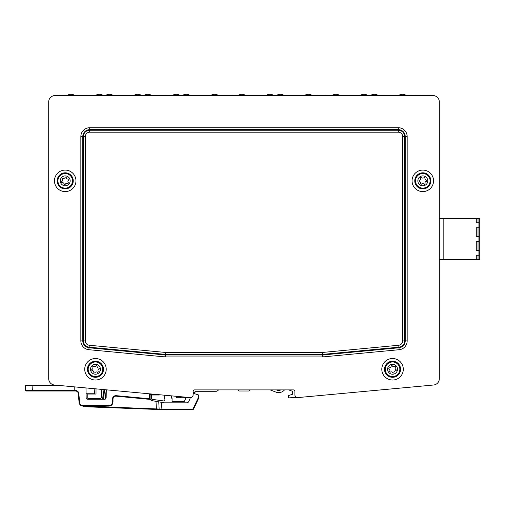 <?xml version="1.0" encoding="UTF-8"?>
<svg xmlns="http://www.w3.org/2000/svg" width="505" height="505" viewBox="0 0 505 505"><rect width="100%" height="100%" fill="white"/><g stroke="black" fill="none" stroke-linecap="round" stroke-linejoin="round"><path stroke-width="0.76" d="M232.25 95.571L224.207 95.571M317.935 95.571L326.325 95.571M232.25 95.294L317.935 95.294M311.901 95.294A6.874 6.874 0 0 0 304.786 95.294M276.715 95.294A6.874 6.874 0 0 1 283.829 95.294M273.47 95.294A6.874 6.874 0 0 0 266.362 95.294M238.291 95.294A6.874 6.874 0 0 1 245.398 95.294M326.325 95.294L432.987 95.571A6.325 6.325 0 0 1 439.312 101.896L439.312 378.712A6.325 6.325 0 0 1 433.58 385.012L297.647 397.605A2.752 2.752 0 0 1 294.901 394.853L294.901 391.274A1.376 1.376 0 0 0 293.525 389.898L194.494 389.898A1.376 1.376 0 0 0 193.118 391.274L193.118 394.853A2.752 2.752 0 0 1 190.372 397.605L54.439 385.012A6.325 6.325 0 0 1 48.707 378.712L48.707 101.896A6.325 6.325 0 0 1 55.032 95.571L432.987 95.571M405.976 95.294A6.874 6.874 0 0 0 398.862 95.294M370.79 95.294A6.874 6.874 0 0 1 377.904 95.294M367.545 95.294A6.874 6.874 0 0 0 360.437 95.294M332.366 95.294A6.874 6.874 0 0 1 339.474 95.294M61.358 95.571L224.207 95.294M61.358 95.294L55.032 95.571M218.166 95.294A6.874 6.874 0 0 0 211.058 95.294M182.684 95.294A6.874 6.874 0 0 1 189.792 95.294M179.736 95.294A6.874 6.874 0 0 0 172.628 95.294M144.253 95.294A6.874 6.874 0 0 1 151.367 95.294M141.312 95.294A6.874 6.874 0 0 0 134.197 95.294M105.829 95.294A6.874 6.874 0 0 1 112.937 95.294M102.881 95.294A6.874 6.874 0 0 0 95.773 95.294M67.399 95.294A6.874 6.874 0 0 1 74.506 95.294M439.312 236.548L439.312 241.497M439.312 250.297L439.312 255.252M439.312 101.896L439.312 218.394L479.75 218.394L479.75 259.652L439.312 259.652L439.312 378.712M476.177 218.394L476.177 222.793L478.923 222.793L478.923 227.742L476.177 227.742L476.177 236.548L478.923 236.548L478.923 241.497L476.177 241.497L476.177 250.297L478.923 250.297L478.923 255.252L476.177 255.252L476.177 259.652M443.163 218.394L443.163 259.652M439.312 222.793L439.312 227.742M478.923 241.497L478.923 250.297M478.923 227.742L478.923 236.548M478.923 218.394L478.923 222.793M478.923 255.252L478.923 259.652M237.735 389.898L239.061 391.003L248.959 391.003L250.291 389.898M92.181 370.468A0.549 0.549 0 0 1 91.973 369.433A1.85 1.85 0 0 0 92.787 367.021A0.549 0.549 0 0 1 93.583 366.327A1.85 1.85 0 0 0 96.076 365.828A0.549 0.549 0 0 1 97.074 366.163A1.85 1.85 0 0 0 98.759 368.076A0.549 0.549 0 0 1 98.961 369.111A1.85 1.85 0 0 0 98.147 371.516A0.549 0.549 0 0 1 97.358 372.217A1.85 1.85 0 0 0 94.864 372.715A0.549 0.549 0 0 1 93.861 372.374A1.85 1.85 0 0 0 92.181 370.468M89.997 374.085A7.291 7.291 0 0 1 94.037 362.123A7.291 7.291 0 0 1 102.376 371.604A7.291 7.291 0 0 1 89.997 374.085M91.752 372.538A4.949 4.949 0 0 1 94.498 364.414A4.949 4.949 0 0 1 100.16 370.853A4.949 4.949 0 0 1 91.752 372.538M68.238 179.086A0.549 0.549 0 0 1 68.623 180.07A1.85 1.85 0 0 0 68.244 182.583A0.549 0.549 0 0 1 67.588 183.41A1.85 1.85 0 0 0 65.221 184.338A0.549 0.549 0 0 1 64.179 184.186A1.85 1.85 0 0 0 62.184 182.602A0.549 0.549 0 0 1 61.799 181.617A1.85 1.85 0 0 0 62.178 179.098A0.549 0.549 0 0 1 62.835 178.278A1.85 1.85 0 0 0 65.202 177.343A0.549 0.549 0 0 1 66.243 177.501A1.85 1.85 0 0 0 68.238 179.086M69.753 175.14A7.291 7.291 0 0 1 67.878 187.626A7.291 7.291 0 0 1 58.006 179.761A7.291 7.291 0 0 1 69.753 175.14M68.295 176.971A4.949 4.949 0 0 1 67.02 185.449A4.949 4.949 0 0 1 60.316 180.108A4.949 4.949 0 0 1 68.295 176.971M393.919 372.488A0.549 0.549 0 0 1 392.896 372.747A1.85 1.85 0 0 0 390.447 372.065A0.549 0.549 0 0 1 389.709 371.308A1.85 1.85 0 0 0 389.077 368.846A0.549 0.549 0 0 1 389.361 367.829A1.85 1.85 0 0 0 391.186 366.049A0.549 0.549 0 0 1 392.208 365.79A1.85 1.85 0 0 0 394.658 366.478A0.549 0.549 0 0 1 395.39 367.23A1.85 1.85 0 0 0 396.021 369.692A0.549 0.549 0 0 1 395.737 370.708A1.85 1.85 0 0 0 393.919 372.488M397.65 374.483A7.291 7.291 0 0 1 385.492 371.074A7.291 7.291 0 0 1 394.519 362.249A7.291 7.291 0 0 1 397.65 374.483M396.015 372.81A4.949 4.949 0 0 1 387.752 370.5A4.949 4.949 0 0 1 393.887 364.503A4.949 4.949 0 0 1 396.015 372.81M421.536 184.098A0.549 0.549 0 0 1 420.621 183.574A1.85 1.85 0 0 0 419.352 181.371A0.549 0.549 0 0 1 419.352 180.317A1.85 1.85 0 0 0 420.621 178.114A0.549 0.549 0 0 1 421.536 177.583A1.85 1.85 0 0 0 424.08 177.583A0.549 0.549 0 0 1 424.995 178.114A1.85 1.85 0 0 0 426.264 180.317A0.549 0.549 0 0 1 426.264 181.371A1.85 1.85 0 0 0 424.995 183.574A0.549 0.549 0 0 1 424.08 184.098A1.85 1.85 0 0 0 421.536 184.098M422.811 188.131A7.291 7.291 0 0 1 416.499 177.198A7.291 7.291 0 0 1 429.124 177.198A7.291 7.291 0 0 1 422.811 188.131M422.811 185.796A4.949 4.949 0 0 1 418.519 178.366A4.949 4.949 0 0 1 427.097 178.366A4.949 4.949 0 0 1 422.811 185.796M284.523 389.898L284.479 389.948A7.701 7.701 0 0 1 275.913 392.101L270.137 389.898M276.311 389.898L276.696 390.049A5.505 5.505 0 0 0 280.969 389.898M85.863 406.784L161.865 409.631L159.668 409.549L159.138 409.031L161.89 409.113L161.531 402.321L158.936 401.86L164.415 402.826L187.273 402.826L188.516 402.037L190.019 398.817L190.019 397.738L185.146 397.738A0.549 0.549 0 0 1 185.695 398.287L184.66 400.901A1.376 1.376 0 0 1 183.473 401.589L172.571 401.589A0.549 0.549 0 0 1 172.041 401.185L172.104 398.628L171.555 398.054L171.504 396.078M161.531 402.321L151.254 400.509L150.118 399.177L150.086 397.511M106.284 389.917L106.145 397.902L104.769 399.253L87.535 399.253L86.159 397.902L85.989 387.998M74.772 386.937L74.784 390.479L25.509 390.479L26.058 391.003L74.835 391.003L74.784 390.479L74.835 391.003L75.542 391.003L63.662 391.003M180.575 396.936L180.531 397.738M144.714 398.887L149.461 399.335A0.549 0.549 0 0 0 150.061 398.798L116.062 395.655C113.903 395.699 112.697 396.791 112.451 398.937L113 398.912C113.202 397.119 114.206 396.204 116.011 396.173L149.461 399.335L149.594 394.19L150.136 394.714L155.647 394.714M116.062 395.655L116.011 396.173L149.461 399.335L150.061 398.798L150.136 394.714M112.451 398.937L112.451 402.03C112.23 404.202 111.043 405.395 108.872 405.61L83.167 405.61C81.147 405.433 79.954 404.347 79.607 402.346L78.831 393.49L78.281 393.509L79.058 402.365C79.462 404.675 80.832 405.932 83.167 406.127L108.872 406.127C111.378 405.887 112.754 404.511 113 402.005L113 398.912M76.432 391.148L75.542 391.003C77.101 391.135 78.016 391.968 78.281 393.509L78.092 392.72M36.347 391.003L32.415 391.003L32.061 385.498L25.25 385.498L25.509 390.479L25.25 385.498M78.831 393.49C78.509 391.646 77.41 390.643 75.542 390.479C77.41 390.643 78.509 391.646 78.831 393.49L78.281 393.509L79.058 402.365C79.462 404.675 80.832 405.932 83.167 406.127L85.919 406.279L85.901 406.784M85.875 406.127L108.872 406.127C111.371 405.881 112.748 404.505 113 402.005L112.451 402.03M32.061 385.498L59.577 385.498L54.439 385.012M161.89 409.113L161.865 409.631L163.816 409.706L163.822 409.183L161.89 409.113M83.697 406.702L83.167 405.61M156.367 409.429L156.392 408.924L158.33 409.018M159.624 409.549L159.138 409.031L85.919 406.127M85.869 406.279L84.158 406.216M190.227 409.706L158.804 409.517L192.411 409.706L193.661 408.911L193.162 408.709L193.661 408.911L198.497 398.54L198.547 397.157L193.162 408.709L193.661 408.911L193.364 409.321M163.816 409.706L167.048 409.706M158.759 401.835L159.138 409.031L158.759 401.835M178.53 409.706L181.276 409.706M164.415 402.826L167.168 402.826M187.273 402.826L188.516 402.037L190.019 398.817L190.044 397.605M218.526 389.898L217.958 390.472A2.752 2.752 0 0 1 216.014 391.274L195.05 391.274L195.05 392.379L193.118 392.65L193.118 393.218L198.547 394.979L198.547 397.157M101.524 389.462L101.524 397.189A1.376 1.376 0 0 1 100.148 398.565L88.318 398.565A0.549 0.549 0 0 1 87.769 398.016L87.769 394.575A0.549 0.549 0 0 1 88.318 394.026L96.019 394.026L96.019 388.945L94.132 388.768L94.568 393.748L86.633 393.748L86.096 394.165M86.159 397.902L87.535 399.253M106.189 389.904L105.248 399.165L106.145 397.902M176.34 396.539L176.34 397.738L185.146 397.738M297.647 397.605L433.58 385.012M164.693 395.434L164.605 398.754L164.075 399.316L164.308 400.553A0.549 0.549 0 0 1 163.702 400.957L152.055 399.322A0.549 0.549 0 0 1 151.582 398.773L151.582 395.541A0.549 0.549 0 0 1 152.138 394.992L159.29 394.992A0.549 0.549 0 0 0 159.504 394.942M296.486 397.347L288.885 397.877A0.549 0.549 0 0 1 288.298 397.328L288.298 396.04A0.549 0.549 0 0 1 288.677 395.516L292.427 394.304L292.427 391.274L289.485 390.176A2.752 2.752 0 0 1 288.948 389.898M48.707 101.896L48.707 378.712M476.998 241.497L476.998 250.297M476.998 227.742L476.998 236.548M476.998 218.394L476.998 222.793M476.998 255.252L476.998 259.652M88.135 369.269A7.335 7.335 0 0 1 99.138 362.918A7.335 7.335 0 0 1 99.138 375.619A7.335 7.335 0 0 1 88.135 369.269M57.879 180.84A7.335 7.335 0 0 1 68.876 174.49A7.335 7.335 0 0 1 68.876 187.197A7.335 7.335 0 0 1 57.879 180.84M399.884 369.269A7.335 7.335 0 0 1 388.882 375.619A7.335 7.335 0 0 1 388.882 362.918A7.335 7.335 0 0 1 399.884 369.269M430.14 180.84A7.335 7.335 0 0 1 419.144 187.197A7.335 7.335 0 0 1 419.144 174.49A7.335 7.335 0 0 1 430.14 180.84M75.542 391.003L75.542 390.479L74.784 390.479M151.55 394.19L149.594 394.19M181.901 397.738L181.939 397.063M108.872 405.61L108.872 406.127M79.607 402.346L79.058 402.365M192.411 409.706L192.411 409.183L163.822 409.183M193.162 408.709L192.411 409.183M155.994 401.342L156.392 408.924M57.608 180.84A7.607 7.607 0 0 0 69.015 187.431A7.607 7.607 0 0 0 69.015 174.257A7.607 7.607 0 0 0 57.608 180.84M57.172 180.84A8.036 8.036 0 0 1 69.229 173.884A8.036 8.036 0 0 1 69.229 187.803A8.036 8.036 0 0 1 57.172 180.84M430.411 180.84A7.607 7.607 0 0 0 419.005 174.257A7.607 7.607 0 0 0 419.005 187.431A7.607 7.607 0 0 0 430.411 180.84M430.847 180.84A8.036 8.036 0 0 1 418.79 187.803A8.036 8.036 0 0 1 418.79 173.884A8.036 8.036 0 0 1 430.847 180.84M400.156 369.269A7.607 7.607 0 0 0 388.749 362.685A7.607 7.607 0 0 0 388.749 375.853A7.607 7.607 0 0 0 400.156 369.269M400.585 369.269A8.036 8.036 0 0 1 388.534 376.231A8.036 8.036 0 0 1 388.534 362.312A8.036 8.036 0 0 1 400.585 369.269M87.864 369.269A7.607 7.607 0 0 0 99.27 375.853A7.607 7.607 0 0 0 99.27 362.685A7.607 7.607 0 0 0 87.864 369.269M87.434 369.269A8.036 8.036 0 0 1 99.485 362.312A8.036 8.036 0 0 1 99.485 376.231A8.036 8.036 0 0 1 87.434 369.269M403.299 369.269A10.744 10.744 0 0 0 387.177 359.964A10.744 10.744 0 0 0 387.177 378.573A10.744 10.744 0 0 0 403.299 369.269M54.464 180.84A10.744 10.744 0 0 0 70.586 190.151A10.744 10.744 0 0 0 70.586 171.536A10.744 10.744 0 0 0 54.464 180.84M80.851 136.558L80.851 340.907A8.844 8.844 0 0 0 88.861 349.706L164.864 356.89A8.844 8.844 0 0 0 165.697 356.928L322.323 356.928A8.844 8.844 0 0 0 323.156 356.89L399.158 349.706A8.844 8.844 0 0 0 407.169 340.907L407.169 136.558A8.844 8.844 0 0 0 398.325 127.714L89.694 127.714A8.844 8.844 0 0 0 80.851 136.558L82.795 136.558A6.9 6.9 0 0 1 89.694 129.659L89.694 127.714M84.726 369.269A10.744 10.744 0 0 0 100.842 378.573A10.744 10.744 0 0 0 100.842 359.964A10.744 10.744 0 0 0 84.726 369.269M433.555 180.84A10.744 10.744 0 0 0 417.439 171.536A10.744 10.744 0 0 0 417.439 190.151A10.744 10.744 0 0 0 433.555 180.84M80.851 340.907L82.795 340.907L82.795 136.558L83.388 136.558L83.388 340.907L82.795 340.907A6.9 6.9 0 0 0 89.044 347.768L89.284 345.25A4.362 4.362 0 0 1 85.332 340.907L85.332 136.558L83.388 136.558A6.306 6.306 0 0 1 89.694 130.246L89.694 129.659L398.325 129.659L398.325 127.714M88.861 349.706L89.044 347.768L165.047 354.952L164.864 356.89M165.697 356.928L165.697 354.983A6.9 6.9 0 0 1 165.047 354.952L165.286 352.433L89.284 345.25M85.332 136.558A4.362 4.362 0 0 1 89.694 132.196L398.325 132.196A4.362 4.362 0 0 1 402.687 136.558L402.687 340.907A4.362 4.362 0 0 1 398.735 345.25L398.918 347.181A6.306 6.306 0 0 0 404.638 340.907L404.638 136.558A6.306 6.306 0 0 0 398.325 130.246L398.325 129.659A6.9 6.9 0 0 1 405.225 136.558L407.169 136.558M322.323 356.928L322.323 354.983L165.697 354.983L165.697 352.452A4.362 4.362 0 0 1 165.286 352.433M402.687 136.558L405.225 136.558L405.225 340.907L407.169 340.907M323.156 356.89L322.973 354.952A6.9 6.9 0 0 1 322.323 354.983L322.323 352.452L165.697 352.452M402.687 340.907L405.225 340.907A6.9 6.9 0 0 1 398.975 347.768L399.158 349.706M85.332 340.907L83.388 340.907A6.306 6.306 0 0 0 89.101 347.181L165.103 354.365A6.306 6.306 0 0 0 165.697 354.396L322.323 354.396A6.306 6.306 0 0 0 322.916 354.365L398.918 347.181L398.975 347.768L322.973 354.952L322.733 352.433A4.362 4.362 0 0 1 322.323 352.452M398.325 132.196L398.325 130.246L89.694 130.246L89.694 132.196M398.735 345.25L322.733 352.433M103.045 389.608L103.809 397.277M106.246 392.246L106.094 390.775M101.524 390.775L102.376 399.253M104.554 389.753L103.582 399.253"/></g></svg>
